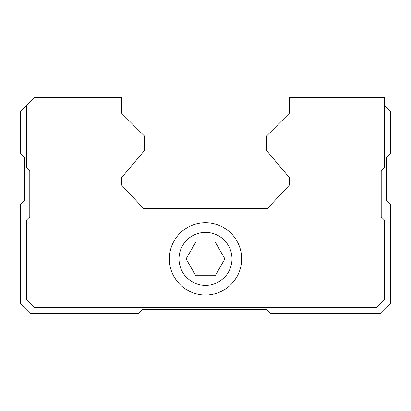 <?xml version="1.0" encoding="UTF-8"?>
<svg xmlns="http://www.w3.org/2000/svg" width="411" height="411" viewBox="0 0 411 411"><rect width="100%" height="100%" fill="white"/><g stroke="black" fill="none" stroke-linecap="round" stroke-linejoin="round"><path stroke-width="0.62" d="M195.79 275.699L215.21 275.699L224.915 258.884L215.21 242.069L195.79 242.069L186.085 258.884L195.79 275.699M179.016 258.884A26.484 26.484 0 0 0 218.739 281.818A26.484 26.484 0 0 0 218.739 235.95A26.484 26.484 0 0 0 179.016 258.884M30.64 101.676L30.219 101.676L20.55 111.345L20.55 153.796L24.752 158.004L24.752 200.034L20.55 204.241L20.55 303.857L30.219 313.526L138.245 313.526L142.447 309.324L266.451 309.324L270.654 313.526L380.781 313.526L390.45 303.857L390.45 204.241L386.248 200.034L386.248 158.004L390.45 153.796L390.45 111.345L384.568 105.457M289.57 97.474L289.57 113.025L266.451 136.144L266.451 150.436L289.57 177.84L289.57 184.904L267.458 208.444L143.542 208.444L121.43 184.904L121.43 177.84L144.549 150.436L144.549 136.144L121.43 113.025L121.43 97.474L34.843 97.474L26.432 105.879L26.432 167.251L29.798 170.611L29.798 216.849L26.432 220.214L26.432 299.234L34.843 307.644L376.157 307.644L384.568 299.234L384.568 220.214L381.203 216.849L381.203 170.611L384.568 167.251L384.568 97.474L289.57 97.474M169.353 258.884A36.147 36.147 0 0 0 223.574 290.192A36.147 36.147 0 0 0 223.574 227.576A36.147 36.147 0 0 0 169.353 258.884"/></g></svg>
